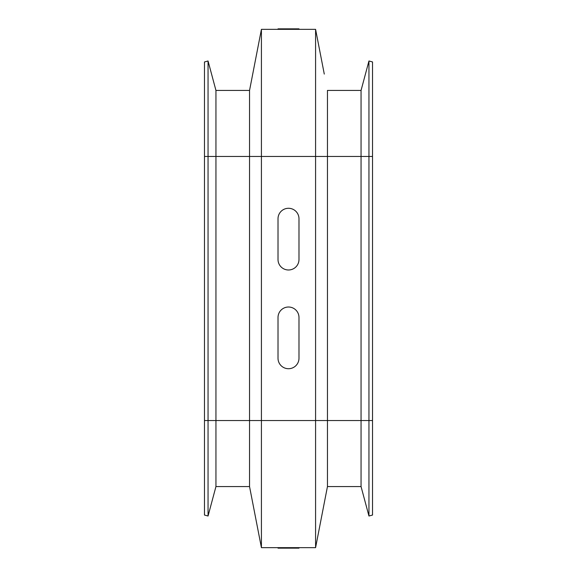 <?xml version="1.0" encoding="UTF-8"?>
<svg xmlns="http://www.w3.org/2000/svg" width="577" height="577" viewBox="0 0 577 577"><rect width="100%" height="100%" fill="white"/><g stroke="black" fill="none" stroke-linecap="round" stroke-linejoin="round"><path stroke-width="0.87" d="M298.987 28.85L278.013 28.85L298.987 28.85M298.987 218.777A10.487 10.487 0 0 0 288.5 208.283A10.487 10.487 0 0 0 278.013 218.777L278.013 259.499A10.487 10.487 0 0 0 288.5 269.986A10.487 10.487 0 0 0 298.987 259.499L298.987 218.777M298.987 358.223A10.487 10.487 0 0 1 288.5 368.717A10.487 10.487 0 0 1 278.013 358.223L278.013 317.501A10.487 10.487 0 0 1 288.5 307.014A10.487 10.487 0 0 1 298.987 317.501L298.987 358.223M298.987 548.15L278.013 548.15L298.987 548.15M211.557 74.08L215.942 90.43L208.052 60.989L204.474 61.948L204.474 515.052L208.052 516.011L215.942 486.57L249.545 486.57L261.417 547.66L315.583 547.66L327.455 486.57L361.058 486.57L368.948 516.011L372.526 515.052L372.526 420.546L368.948 420.546L368.948 516.011M324.281 74.08L315.583 29.34L261.417 29.34L249.545 90.43L215.942 90.43L215.942 486.57M372.526 420.546L372.526 61.948L368.948 60.989L361.058 90.43L327.455 90.43L327.455 486.57M208.052 60.989L208.052 516.011M249.545 90.43L249.545 486.57M261.417 29.34L261.417 547.66M315.583 29.34L315.583 547.66M361.058 90.43L361.058 486.57M368.948 60.989L368.948 420.546L204.474 420.546M372.526 156.454L204.474 156.454"/></g></svg>
